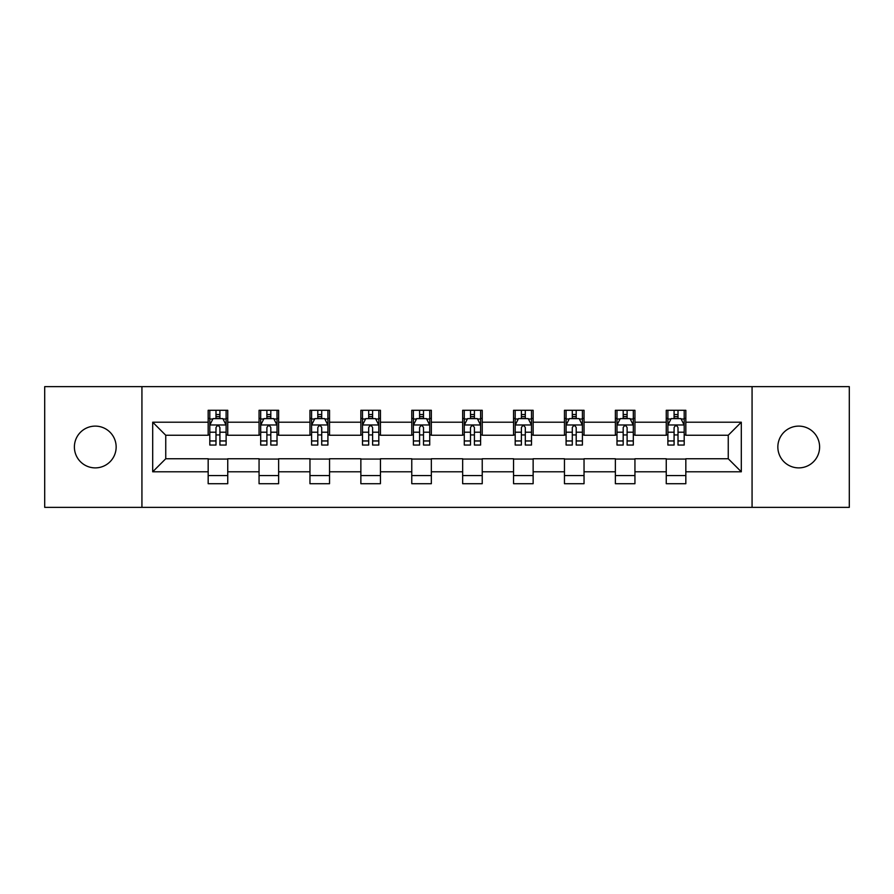 <?xml version="1.0" encoding="UTF-8"?>
<svg xmlns="http://www.w3.org/2000/svg" width="894" height="894" viewBox="0 0 894 894"><rect width="100%" height="100%" fill="white"/><g stroke="black" fill="none" stroke-linecap="round" stroke-linejoin="round"><path stroke-width="1.34" d="M798.722 426.114A20.886 20.886 0 0 0 777.847 447A20.886 20.886 0 0 0 798.722 467.886A20.886 20.886 0 0 0 819.608 447A20.886 20.886 0 0 0 798.722 426.114M95.278 426.114A20.886 20.886 0 0 0 74.392 447A20.886 20.886 0 0 0 95.278 467.886A20.886 20.886 0 0 0 116.153 447A20.886 20.886 0 0 0 95.278 426.114M752.066 507.356L849.3 507.356L849.3 386.644L752.066 386.644L752.066 507.356L141.934 507.356L141.934 386.644L44.7 386.644L44.7 507.356L141.934 507.356M752.066 386.644L141.934 386.644M685.832 422.203L685.832 410.29L666.254 410.29L666.254 422.203L634.941 422.203L634.941 410.29L615.363 410.29L615.363 422.203L584.039 422.203L584.039 410.29L564.46 410.29L564.46 422.203L533.137 422.203L533.137 410.29L513.558 410.29L513.558 422.203L482.235 422.203L482.235 410.29L462.656 410.29L462.656 422.203L431.344 422.203L431.344 410.29L411.765 410.29L411.765 422.203L380.442 422.203L380.442 410.29L360.863 410.29L360.863 422.203L329.54 422.203L329.54 410.29L309.961 410.29L309.961 422.203L278.637 422.203L278.637 410.29L259.059 410.29L259.059 422.203L227.746 422.203L227.746 410.29L208.168 410.29L208.168 422.203L152.695 422.203L152.695 471.797L165.748 458.745L208.168 458.745L208.168 483.71L227.746 483.71L227.746 458.745L259.059 458.745L259.059 483.71L278.637 483.71L278.637 458.745L309.961 458.745L309.961 483.71L329.54 483.71L329.54 458.745L360.863 458.745L360.863 483.71L380.442 483.71L380.442 458.745L411.765 458.745L411.765 483.71L431.344 483.71L431.344 458.745L462.656 458.745L462.656 483.71L482.235 483.71L482.235 458.745L513.558 458.745L513.558 483.71L533.137 483.71L533.137 458.745L564.46 458.745L564.46 483.71L584.039 483.71L584.039 458.745L615.363 458.745L615.363 483.71L634.941 483.71L634.941 458.745L666.254 458.745L666.254 483.71L685.832 483.71L685.832 458.745L728.252 458.745L728.252 435.255L685.832 435.255L685.832 422.203L741.305 422.203L741.305 471.797L685.832 471.797M666.254 471.797L634.941 471.797M615.363 471.797L584.039 471.797M564.46 471.797L533.137 471.797M513.558 471.797L482.235 471.797M462.656 471.797L431.344 471.797M411.765 471.797L380.442 471.797M360.863 471.797L329.54 471.797M309.961 471.797L278.637 471.797M259.059 471.797L227.746 471.797M208.168 471.797L152.695 471.797M666.254 422.203L666.254 435.255L634.941 435.255L634.941 422.203M615.363 422.203L615.363 435.255L584.039 435.255L584.039 422.203M564.46 422.203L564.46 435.255L533.137 435.255L533.137 422.203M513.558 422.203L513.558 435.255L482.235 435.255L482.235 422.203M462.656 422.203L462.656 435.255L431.344 435.255L431.344 422.203M411.765 422.203L411.765 435.255L380.442 435.255L380.442 422.203M360.863 422.203L360.863 435.255L329.54 435.255L329.54 422.203M309.961 422.203L309.961 435.255L278.637 435.255L278.637 422.203M259.059 422.203L259.059 435.255L227.746 435.255L227.746 422.203M208.168 422.203L208.168 435.255L165.748 435.255L152.695 422.203M165.748 435.255L165.748 458.745M741.305 471.797L728.252 458.745M728.252 435.255L741.305 422.203M208.168 418.448L209.799 418.448M215.99 418.448L219.913 418.448M226.115 418.448L227.746 418.448M208.168 434.931L209.799 434.931M215.99 434.931L219.913 434.931M226.115 434.931L227.746 434.931M208.168 459.069L227.746 459.069M208.168 475.552L227.746 475.552M259.059 459.069L278.637 459.069M259.059 475.552L278.637 475.552M259.059 418.448L260.69 418.448M266.893 418.448L270.815 418.448M277.006 418.448L278.637 418.448M259.059 434.931L260.69 434.931M266.893 434.931L270.815 434.931M277.006 434.931L278.637 434.931M309.961 459.069L329.54 459.069M309.961 475.552L329.54 475.552M309.961 418.448L311.593 418.448M317.795 418.448L321.706 418.448M327.908 418.448L329.54 418.448M309.961 434.931L311.593 434.931M317.795 434.931L321.706 434.931M327.908 434.931L329.54 434.931M360.863 459.069L380.442 459.069M360.863 475.552L380.442 475.552M360.863 418.448L362.495 418.448M368.697 418.448L372.608 418.448M378.81 418.448L380.442 418.448M360.863 434.931L362.495 434.931M368.697 434.931L372.608 434.931M378.81 434.931L380.442 434.931M411.765 459.069L431.344 459.069M411.765 475.552L431.344 475.552M411.765 418.448L413.397 418.448M419.588 418.448L423.51 418.448M429.712 418.448L431.344 418.448M411.765 434.931L413.397 434.931M419.588 434.931L423.51 434.931M429.712 434.931L431.344 434.931M462.656 459.069L482.235 459.069M462.656 475.552L482.235 475.552M462.656 418.448L464.288 418.448M470.49 418.448L474.412 418.448M480.603 418.448L482.235 418.448M462.656 434.931L464.288 434.931M470.49 434.931L474.412 434.931M480.603 434.931L482.235 434.931M513.558 459.069L533.137 459.069M513.558 475.552L533.137 475.552M513.558 418.448L515.19 418.448M521.392 418.448L525.303 418.448M531.505 418.448L533.137 418.448M513.558 434.931L515.19 434.931M521.392 434.931L525.303 434.931M531.505 434.931L533.137 434.931M564.46 459.069L584.039 459.069M564.46 475.552L584.039 475.552M564.46 418.448L566.092 418.448M572.294 418.448L576.205 418.448M582.407 418.448L584.039 418.448M564.46 434.931L566.092 434.931M572.294 434.931L576.205 434.931M582.407 434.931L584.039 434.931M615.363 459.069L634.941 459.069M615.363 475.552L634.941 475.552M615.363 418.448L616.994 418.448M623.185 418.448L627.107 418.448M633.31 418.448L634.941 418.448M615.363 434.931L616.994 434.931M623.185 434.931L627.107 434.931M633.31 434.931L634.941 434.931M666.254 459.069L685.832 459.069M666.254 475.552L685.832 475.552M666.254 418.448L667.885 418.448M674.087 418.448L678.01 418.448M684.201 418.448L685.832 418.448M666.254 434.931L667.885 434.931M674.087 434.931L678.01 434.931M684.201 434.931L685.832 434.931M219.913 414.537L215.99 414.537M226.115 440.954L219.913 440.954L219.913 445.044L226.115 445.044L226.115 425.142L222.852 418.615L213.063 418.615L209.799 425.142L209.799 445.044L215.99 445.044L215.99 440.954L209.799 440.954M209.799 425.142L209.799 410.29M226.115 425.142L226.115 410.29M215.99 418.615L215.99 410.29M219.913 410.29L219.913 418.615M219.913 440.954L219.913 427.589C218.605 425.075 217.298 425.075 215.99 427.589L215.99 440.954M270.815 414.537L266.893 414.537M277.006 440.954L270.815 440.954L270.815 445.044L277.006 445.044L277.006 425.142L273.743 418.615L263.953 418.615L260.69 425.142L260.69 445.044L266.893 445.044L266.893 440.954L260.69 440.954M260.69 425.142L260.69 410.29M277.006 425.142L277.006 410.29M266.893 418.615L266.893 410.29M270.815 410.29L270.815 418.615M270.815 440.954L270.815 427.589C269.507 425.075 268.2 425.075 266.893 427.589L266.893 440.954M321.706 414.537L317.795 414.537M327.908 440.954L321.706 440.954L321.706 445.044L327.908 445.044L327.908 425.142L324.645 418.615L314.856 418.615L311.593 425.142L311.593 445.044L317.795 445.044L317.795 440.954L311.593 440.954M311.593 425.142L311.593 410.29M327.908 425.142L327.908 410.29M317.795 418.615L317.795 410.29M321.706 410.29L321.706 418.615M321.706 440.954L321.706 427.589C320.41 425.075 319.102 425.075 317.795 427.589L317.795 440.954M372.608 414.537L368.697 414.537M378.81 440.954L372.608 440.954L372.608 445.044L378.81 445.044L378.81 425.142L375.547 418.615L365.758 418.615L362.495 425.142L362.495 445.044L368.697 445.044L368.697 440.954L362.495 440.954M362.495 425.142L362.495 410.29M378.81 425.142L378.81 410.29M368.697 418.615L368.697 410.29M372.608 410.29L372.608 418.615M372.608 440.954L372.608 427.589C371.301 425.075 370.004 425.075 368.697 427.589L368.697 440.954M423.51 414.537L419.588 414.537M429.712 440.954L423.51 440.954L423.51 445.044L429.712 445.044L429.712 425.142L426.449 418.615L416.66 418.615L413.397 425.142L413.397 445.044L419.588 445.044L419.588 440.954L413.397 440.954M413.397 425.142L413.397 410.29M429.712 425.142L429.712 410.29M419.588 418.615L419.588 410.29M423.51 410.29L423.51 418.615M423.51 440.954L423.51 427.589C422.203 425.075 420.895 425.075 419.588 427.589L419.588 440.954M474.412 414.537L470.49 414.537M480.603 440.954L474.412 440.954L474.412 445.044L480.603 445.044L480.603 425.142L477.34 418.615L467.551 418.615L464.288 425.142L464.288 445.044L470.49 445.044L470.49 440.954L464.288 440.954M464.288 425.142L464.288 410.29M480.603 425.142L480.603 410.29M470.49 418.615L470.49 410.29M474.412 410.29L474.412 418.615M474.412 440.954L474.412 427.589C473.105 425.075 471.797 425.075 470.49 427.589L470.49 440.954M525.303 414.537L521.392 414.537M531.505 440.954L525.303 440.954L525.303 445.044L531.505 445.044L531.505 425.142L528.242 418.615L518.453 418.615L515.19 425.142L515.19 445.044L521.392 445.044L521.392 440.954L515.19 440.954M515.19 425.142L515.19 410.29M531.505 425.142L531.505 410.29M521.392 418.615L521.392 410.29M525.303 410.29L525.303 418.615M525.303 440.954L525.303 427.589C524.007 425.075 522.699 425.075 521.392 427.589L521.392 440.954M576.205 414.537L572.294 414.537M582.407 440.954L576.205 440.954L576.205 445.044L582.407 445.044L582.407 425.142L579.144 418.615L569.355 418.615L566.092 425.142L566.092 445.044L572.294 445.044L572.294 440.954L566.092 440.954M566.092 425.142L566.092 410.29M582.407 425.142L582.407 410.29M572.294 418.615L572.294 410.29M576.205 410.29L576.205 418.615M576.205 440.954L576.205 427.589C574.898 425.075 573.602 425.075 572.294 427.589L572.294 440.954M627.107 414.537L623.185 414.537M633.31 440.954L627.107 440.954L627.107 445.044L633.31 445.044L633.31 425.142L630.046 418.615L620.257 418.615L616.994 425.142L616.994 445.044L623.185 445.044L623.185 440.954L616.994 440.954M616.994 425.142L616.994 410.29M633.31 425.142L633.31 410.29M623.185 418.615L623.185 410.29M627.107 410.29L627.107 418.615M627.107 440.954L627.107 427.589C625.8 425.075 624.493 425.075 623.185 427.589L623.185 440.954M678.01 414.537L674.087 414.537M684.201 440.954L678.01 440.954L678.01 445.044L684.201 445.044L684.201 425.142L680.937 418.615L671.148 418.615L667.885 425.142L667.885 445.044L674.087 445.044L674.087 440.954L667.885 440.954M667.885 425.142L667.885 410.29M684.201 425.142L684.201 410.29M674.087 418.615L674.087 410.29M678.01 410.29L678.01 418.615M678.01 440.954L678.01 427.589C676.702 425.075 675.395 425.075 674.087 427.589L674.087 440.954M226.026 424.974L209.878 424.974M209.799 419.007L212.861 419.007M223.042 419.007L226.115 419.007M215.99 432.204L209.799 432.204M226.115 432.204L219.913 432.204M219.913 416.615L215.99 416.615M276.928 424.974L260.78 424.974M260.69 419.007L263.764 419.007M273.944 419.007L277.006 419.007M266.893 432.204L260.69 432.204M277.006 432.204L270.815 432.204M270.815 416.615L266.893 416.615M327.83 424.974L311.682 424.974M311.593 419.007L314.666 419.007M324.846 419.007L327.908 419.007M317.795 432.204L311.593 432.204M327.908 432.204L321.706 432.204M321.706 416.615L317.795 416.615M378.732 424.974L362.573 424.974M362.495 419.007L365.557 419.007M375.737 419.007L378.81 419.007M368.697 432.204L362.495 432.204M378.81 432.204L372.608 432.204M372.608 416.615L368.697 416.615M429.623 424.974L413.475 424.974M413.397 419.007L416.459 419.007M426.639 419.007L429.712 419.007M419.588 432.204L413.397 432.204M429.712 432.204L423.51 432.204M423.51 416.615L419.588 416.615M480.525 424.974L464.377 424.974M464.288 419.007L467.361 419.007M477.541 419.007L480.603 419.007M470.49 432.204L464.288 432.204M480.603 432.204L474.412 432.204M474.412 416.615L470.49 416.615M531.427 424.974L515.268 424.974M515.19 419.007L518.263 419.007M528.443 419.007L531.505 419.007M521.392 432.204L515.19 432.204M531.505 432.204L525.303 432.204M525.303 416.615L521.392 416.615M582.318 424.974L566.17 424.974M566.092 419.007L569.154 419.007M579.334 419.007L582.407 419.007M572.294 432.204L566.092 432.204M582.407 432.204L576.205 432.204M576.205 416.615L572.294 416.615M633.22 424.974L617.072 424.974M616.994 419.007L620.056 419.007M630.236 419.007L633.31 419.007M623.185 432.204L616.994 432.204M633.31 432.204L627.107 432.204M627.107 416.615L623.185 416.615M684.122 424.974L667.974 424.974M667.885 419.007L670.958 419.007M681.139 419.007L684.201 419.007M674.087 432.204L667.885 432.204M684.201 432.204L678.01 432.204M678.01 416.615L674.087 416.615"/></g></svg>
